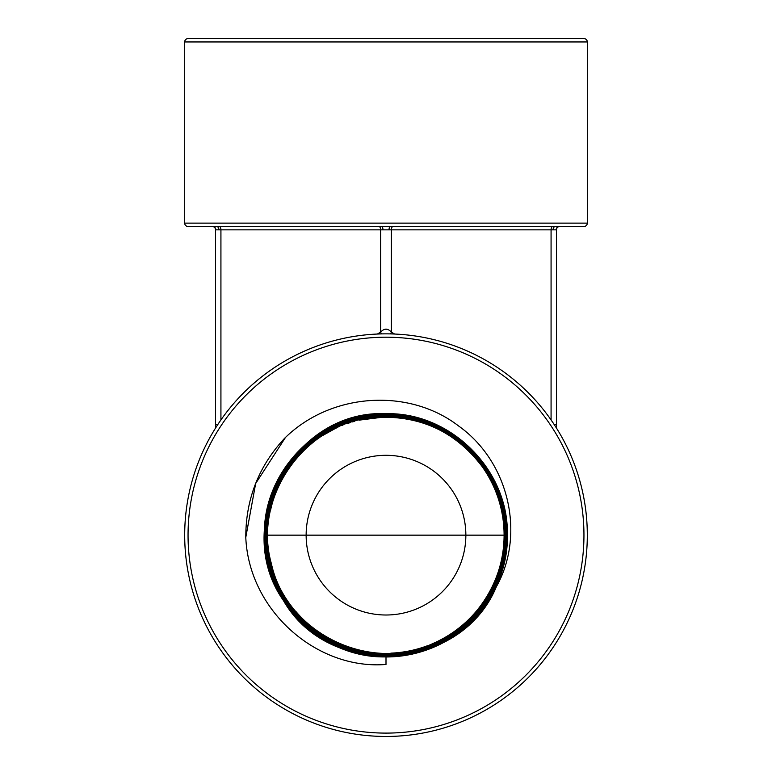 <?xml version="1.0" encoding="UTF-8"?>
<svg xmlns="http://www.w3.org/2000/svg" width="772" height="772" viewBox="0 0 772 772"><rect width="100%" height="100%" fill="white"/><g stroke="black" fill="none" stroke-linecap="round" stroke-linejoin="round"><path stroke-width="1.16" d="M215.562 229.844L215.562 428.035L215.562 229.844A3.358 3.358 0 0 0 212.203 226.485A3.358 3.358 0 0 1 215.562 229.844L220.927 229.844L220.927 419.929M219.248 226.485A3.358 1.679 90 0 1 220.927 229.844L556.438 229.844L556.438 424.349L554.064 424.349M556.438 229.844A3.358 3.358 0 0 1 559.797 226.485A3.358 3.358 0 0 0 556.438 229.844L556.438 424.494M390.7 333.9A10.74 4.806 120 0 1 391.365 332.153C387.805 328.177 384.224 328.177 380.635 332.153A10.74 4.806 -120 0 1 381.3 333.9M217.936 424.349L215.562 424.349M215.851 229.844A3.358 3.262 90 0 0 212.59 226.485L552.752 226.485A3.358 1.679 90 0 0 551.073 229.844L551.073 419.929M212.59 226.485L188.05 226.485A3.358 3.358 0 0 1 184.691 223.127L184.691 41.958L587.309 41.958L587.309 223.127L184.691 223.127M377.373 334.035L380.635 332.153L380.635 229.844A3.358 1.679 90 0 0 378.955 226.485L216.623 226.485A3.358 2.306 90 0 1 218.93 229.844M553.07 229.844A3.358 2.306 90 0 1 555.377 226.485L381.966 226.485A3.358 0.965 90 0 1 382.922 229.844M583.95 226.485L559.411 226.485L583.95 226.485A3.358 3.358 0 0 0 587.309 223.127M559.797 226.485L555.377 226.485M587.309 41.958A3.358 3.358 0 0 0 583.95 38.6L188.05 38.6A3.358 3.358 0 0 0 184.691 41.958M455.075 439.365L448.715 435.08M445.898 433.372L443.639 432.079M439.876 430.062L433.613 427.07M402.685 418.241L401.951 418.135M400.456 417.942L398.979 417.768M397.097 417.575L394.482 417.363M391.047 417.16L388.287 417.073M359.308 420.113L383.684 417.073L359.134 420.151M353.605 421.589L352.524 421.898M337.895 427.292L335.733 428.286M335.366 428.46L322.107 435.833M319.135 437.811L316.771 439.471M308.501 446.042L306.146 448.136M477.8 460.855A118.097 118.097 0 0 0 473.94 456.32M472.271 454.505A118.097 118.097 0 0 0 469.299 451.437M464.667 447.075A118.097 118.097 0 0 0 461.251 444.132M454.766 439.133A118.097 118.097 0 0 0 449.507 435.582M443.688 432.108A118.097 118.097 0 0 0 443.176 431.818M433.536 427.041A118.097 118.097 0 0 0 432.841 426.742M428.962 425.15A118.097 118.097 0 0 0 426.771 424.32M408.427 419.206A118.097 118.097 0 0 0 404.634 418.53M400.514 417.951A118.097 118.097 0 0 0 396.374 417.507M314.976 440.802A118.097 118.097 0 0 0 312.959 442.346M310.759 444.132A118.097 118.097 0 0 0 291.411 464.445M282.369 478.524A118.097 118.097 0 0 0 270.663 509.781M376.794 417.411C420.18 415.375 455.142 431.538 481.66 465.902L481.66 465.902A118.097 118.097 0 0 1 433.14 643.433C369.479 673.638 286.238 632.615 271.406 563.724C252.164 495.933 306.397 420.634 376.794 417.411M341.977 425.565L342.932 425.189M347.043 423.664L350.806 422.419M353.586 421.589L354.859 421.232M388.403 417.083L391.105 417.16M395.042 417.401L397.947 417.662M400.398 417.932L401.701 418.106M465.854 535.15A79.854 79.854 0 0 1 386 615.004A79.854 79.854 0 0 1 306.146 535.15A79.854 79.854 0 0 1 386 455.306A79.854 79.854 0 0 1 465.854 535.15M390.825 653.151A118.097 118.097 0 0 0 427.398 645.759M296.072 611.704A118.097 118.097 0 0 0 321.084 633.812M335.675 641.995A118.097 118.097 0 0 0 367.578 651.809M433.14 643.433C482.432 623.033 512.724 566.387 502.311 514.027C493.472 459.195 441.574 415.799 386 416.822C425.768 417.845 457.7 434.173 481.776 465.815M386 653.739C322.648 655.332 265.877 598.474 267.546 535.179C265.944 471.875 322.754 415.153 386 416.822C322.764 415.153 265.944 471.885 267.546 535.179C265.886 598.474 322.648 655.322 386 653.739C449.381 655.428 506.326 598.57 504.724 535.131C506.384 471.692 449.487 414.709 386 416.301C449.487 414.718 506.384 471.692 504.714 535.131C506.316 598.561 449.381 655.418 386 653.739M386 654.27C322.368 655.862 265.346 598.754 267.015 535.179C265.414 471.595 322.474 414.622 386 416.301C322.484 414.622 265.414 471.605 267.025 535.179C265.356 598.754 322.368 655.853 386 654.26C449.661 655.959 506.857 598.85 505.245 535.131C506.914 471.412 449.767 414.178 386 415.78C449.767 414.188 506.914 471.412 505.235 535.131C506.847 598.84 449.661 655.949 386 654.26M386 654.791C322.088 656.393 264.815 599.033 266.494 535.179C264.883 471.316 322.194 414.082 386 415.78C322.204 414.091 264.883 471.325 266.504 535.179C264.825 599.033 322.088 656.383 386 654.781C433.739 653.025 469.279 631.293 492.632 589.596C535.179 514.789 472.068 411.515 386 415.259C450.047 413.657 507.445 471.132 505.766 535.131C507.378 599.12 449.941 656.48 386 654.781M386 656.972L386 656.885C320.969 658.516 262.692 600.153 264.4 535.179C262.76 470.196 321.075 411.958 386 413.686C450.896 412.055 509.047 470.293 507.339 535.131C508.98 599.969 450.78 658.082 386 656.364C321.248 657.985 263.223 599.873 264.921 535.179C263.291 470.476 321.355 412.489 386 414.207C450.616 412.586 508.516 470.573 506.818 535.131C508.449 599.69 450.501 657.551 386 655.833C321.528 657.445 263.763 599.593 265.452 535.179C263.821 470.766 321.644 413.03 386 414.738C472.445 410.974 535.816 514.702 493.096 589.837C469.637 631.708 433.941 653.537 386 655.312C321.808 656.914 264.294 599.313 265.973 535.179C264.352 471.045 321.924 413.56 386 415.259C321.914 413.551 264.352 471.036 265.973 535.179C264.285 599.313 321.808 656.924 386 655.312C450.221 657.02 507.918 599.41 506.287 535.131C507.986 470.852 450.337 413.117 386 414.728C321.635 413.02 263.821 470.756 265.443 535.179C263.754 599.593 321.528 657.454 386 655.833C450.501 657.541 508.439 599.68 506.808 535.131C508.507 470.573 450.607 412.595 386 414.217C321.364 412.499 263.291 470.486 264.931 535.179C263.233 599.873 321.248 657.976 386 656.354C450.78 658.072 508.97 599.96 507.329 535.131C509.037 470.293 450.887 412.065 386 413.686C293.9 409.237 230.23 525.018 283.392 600.481C329.142 680.643 461.116 672.219 496.328 586.797A121.822 121.822 0 0 1 386 656.972L386 664.451C317.147 670.115 248.931 610.932 245.785 537.389L255.667 483.494L285.447 437.502M245.785 537.389C245.718 499.359 258.601 466.385 284.424 438.477C331.13 392.118 409.237 387.843 458.626 425.999C509.655 462.274 525.365 535.314 496.328 586.797M587.309 535.15A201.309 201.309 0 0 0 386 333.851A201.309 201.309 0 0 0 184.691 535.15A201.309 201.309 0 0 0 386 736.459A201.309 201.309 0 0 0 587.309 535.15M504.097 535.15L267.903 535.15M556.149 229.844A3.358 3.262 90 0 1 559.411 226.485M393.044 226.485A3.358 1.679 90 0 0 391.365 229.844L391.365 332.153L394.627 334.035M389.078 229.844A3.358 0.965 90 0 1 390.034 226.485M583.95 535.15A197.95 197.95 0 0 0 386 337.2A197.95 197.95 0 0 0 188.05 535.15A197.95 197.95 0 0 0 386 733.101A197.95 197.95 0 0 0 583.95 535.15M556.438 428.035L556.438 424.349"/></g></svg>
